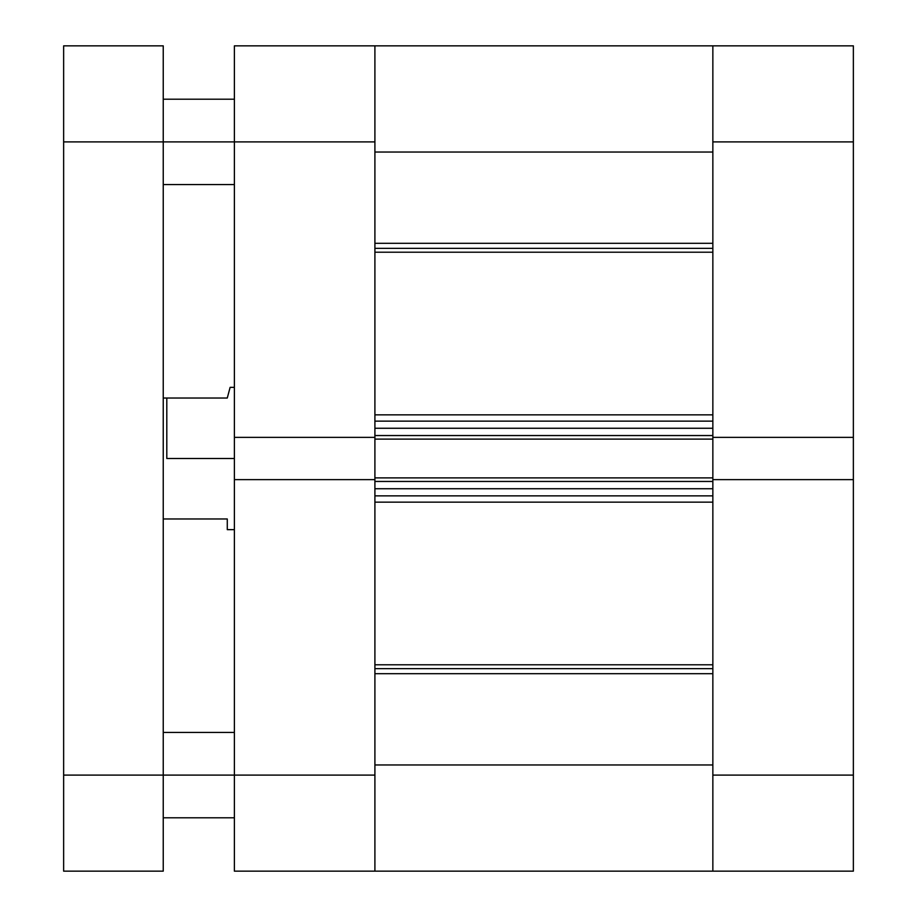 <?xml version="1.0" encoding="UTF-8"?>
<svg xmlns="http://www.w3.org/2000/svg" width="917" height="917" viewBox="0 0 917 917"><rect width="100%" height="100%" fill="white"/><g stroke="black" fill="none" stroke-linecap="round" stroke-linejoin="round"><path stroke-width="1.38" d="M853.36 479.625L712.853 479.625L712.853 775.106L853.36 775.106L853.36 45.85L712.853 45.85L712.853 437.375L853.36 437.375L853.36 141.894L712.853 141.894L712.853 437.375L853.36 437.375L853.36 479.625L712.853 479.625L712.853 871.15L853.36 871.15L853.36 479.625M374.904 870.611L374.904 764.961L712.853 764.961L374.904 764.961L374.904 871.15L234.385 871.15L712.853 871.15L712.853 775.106L853.36 775.106L853.36 871.15L712.853 871.15L712.853 764.961L712.853 870.611M853.36 45.85L712.853 45.85L712.853 141.894L853.36 141.894L853.36 45.85M234.385 141.894L374.904 141.894L374.904 437.375L234.385 437.375L234.385 141.894L234.385 871.15L234.385 479.625L374.904 479.625L374.904 775.106L374.904 479.625L234.385 479.625L234.385 437.375L374.904 437.375L374.904 45.85L234.385 45.85L234.385 141.894L374.904 141.894L374.904 45.85L234.385 45.85L234.385 141.894L163.237 141.894L234.385 141.894M374.904 775.106L163.237 775.106L374.904 775.106M166.802 458.5L234.385 458.5L166.802 458.5L166.802 398.024L166.802 458.5M227.278 398.024L163.237 398.024L227.278 398.024L230.121 387.352L229.399 390.069L230.121 387.352L234.385 387.352M163.237 518.976L227.278 518.976L227.278 529.648L227.278 518.976L163.237 518.976M712.853 248.347L374.904 248.347L712.853 248.347M374.904 243.314L712.853 243.314L374.904 243.314M712.853 668.653L374.904 668.653L712.853 668.653M374.904 664.791L712.853 664.791L374.904 664.791M712.853 252.209L374.904 252.209L712.853 252.209M374.904 414.851L712.853 414.851L374.904 414.851M712.853 502.149L374.904 502.149L712.853 502.149M374.904 46.389L374.904 130.684M374.904 428.262L374.904 435.552L712.853 435.552L712.853 428.262L712.853 435.552L374.904 435.552L374.904 428.262L712.853 428.262L374.904 428.262M374.904 436.916L374.904 480.084M374.904 481.448L374.904 488.738L374.904 481.448L712.853 481.448L712.853 488.738L374.904 488.738L712.853 488.738L712.853 481.448L374.904 481.448M712.853 46.389L712.853 130.684M712.853 436.916L712.853 480.084M374.904 152.039L712.853 152.039L712.853 45.85L374.904 45.85L374.904 152.039L712.853 152.039M374.904 673.686L712.853 673.686L374.904 673.686M374.904 495.856L712.853 495.856L374.904 495.856M374.904 479.625L374.904 477.883L712.853 477.883L374.904 477.883L374.904 439.117L712.853 439.117L374.904 439.117L374.904 437.375M374.904 421.144L712.853 421.144L374.904 421.144M712.853 437.375L712.853 479.625M163.237 871.15L163.237 45.85L63.64 45.85L63.64 871.15L163.237 871.15L63.64 871.15L63.64 141.894L163.237 141.894L163.237 775.106L63.64 775.106L163.237 775.106L163.237 871.15M63.64 141.894L163.237 141.894L163.237 45.85L63.64 45.85L63.64 141.894M227.278 529.648L234.385 529.648M163.237 732.419L234.385 732.419M163.237 99.208L234.385 99.208M163.237 184.581L234.385 184.581M163.237 817.792L234.385 817.792"/></g></svg>
